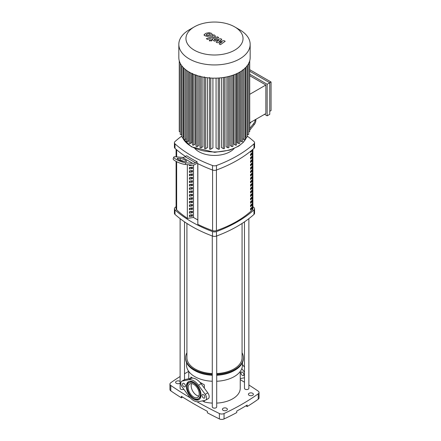 <?xml version="1.0" encoding="UTF-8"?>
<svg xmlns="http://www.w3.org/2000/svg" width="441" height="441" viewBox="0 0 441 441"><rect width="100%" height="100%" fill="white"/><g stroke="black" fill="none" stroke-linecap="round" stroke-linejoin="round"><path stroke-width="0.66" d="M190.38 197.965A104.335 60.241 0 0 0 189.398 198.588M176.097 161.395L176.097 208.736A3.677 2.122 0 0 0 176.648 209.855A119.505 68.994 0 0 0 187.348 218.312M251.431 150.557L252.048 150.916A105.256 60.77 180 0 1 250.543 152.299L250.543 151.285M252.048 150.045L252.048 150.916M250.543 155.695L250.543 154.196A105.256 60.77 0 0 0 252.048 152.812L252.048 154.311A105.256 60.77 180 0 1 250.543 155.695M250.543 154.708A104.335 60.241 0 0 0 251.376 153.926L252.048 154.311M251.376 153.926L251.376 153.435M250.543 159.091L250.543 157.591A105.256 60.77 0 0 0 252.048 156.208L252.048 157.707A105.256 60.77 180 0 1 250.543 159.091M250.543 158.104A104.335 60.241 0 0 0 251.376 157.321L252.048 157.707M251.376 157.321L251.376 156.831M250.543 162.492L250.543 160.987A105.256 60.77 0 0 0 252.048 159.603L252.048 161.108A105.256 60.77 180 0 1 250.543 162.492M250.543 161.5A104.335 60.241 0 0 0 251.376 160.722L252.048 161.108M251.376 160.722L251.376 160.232M250.543 165.888L250.543 164.388A105.256 60.77 0 0 0 252.048 163.005L252.048 164.504A105.256 60.77 180 0 1 250.543 165.888M250.543 164.901A104.335 60.241 0 0 0 251.376 164.118L252.048 164.504M251.376 164.118L251.376 163.628M250.543 169.283L250.543 167.784A105.256 60.77 0 0 0 252.048 166.4L252.048 167.9A105.256 60.77 180 0 1 250.543 169.283M250.543 168.297A104.335 60.241 0 0 0 251.376 167.514L252.048 167.9M251.376 167.514L251.376 167.023M250.543 172.679L250.543 171.18A105.256 60.77 0 0 0 252.048 169.796L252.048 171.301A105.256 60.77 180 0 1 250.543 172.679M250.543 171.692A104.335 60.241 0 0 0 251.376 170.91L252.048 171.301M251.376 170.91L251.376 170.424M250.543 176.08L250.543 174.575A105.256 60.77 0 0 0 252.048 173.197L252.048 174.697A105.256 60.77 180 0 1 250.543 176.08M250.543 175.094A104.335 60.241 0 0 0 251.376 174.311L252.048 174.697M251.376 174.311L251.376 173.82M250.543 179.476L250.543 177.977A105.256 60.77 0 0 0 252.048 176.593L252.048 178.092A105.256 60.77 180 0 1 250.543 179.476M250.543 178.489A104.335 60.241 0 0 0 251.376 177.706L252.048 178.092M251.376 177.706L251.376 177.216M250.543 182.872L250.543 181.372A105.256 60.77 0 0 0 252.048 179.989L252.048 181.488A105.256 60.77 180 0 1 250.543 182.872M250.543 181.885A104.335 60.241 0 0 0 251.376 181.102L252.048 181.488M251.376 181.102L251.376 180.617M250.543 186.273L250.543 184.768A105.256 60.77 0 0 0 252.048 183.384L252.048 184.889A105.256 60.77 180 0 1 250.543 186.273M250.543 185.286A104.335 60.241 0 0 0 251.376 184.503L252.048 184.889M251.376 184.503L251.376 184.013M250.543 189.669L250.543 188.169A105.256 60.77 0 0 0 252.048 186.786L252.048 188.285A105.256 60.77 180 0 1 250.543 189.669M250.543 188.682A104.335 60.241 0 0 0 251.376 187.899L252.048 188.285M251.376 187.899L251.376 187.408M250.543 193.064L250.543 191.565A105.256 60.77 0 0 0 252.048 190.181L252.048 191.681A105.256 60.77 180 0 1 250.543 193.064M250.543 192.078A104.335 60.241 0 0 0 251.376 191.295L252.048 191.681M251.376 191.295L251.376 190.804M250.543 196.465L250.543 194.961A105.256 60.77 0 0 0 252.048 193.577L252.048 195.082A105.256 60.77 180 0 1 250.543 196.465M250.543 195.473A104.335 60.241 0 0 0 251.376 194.696L252.048 195.082M251.376 194.696L251.376 194.205M250.543 199.861L250.543 198.362A105.256 60.77 0 0 0 252.048 196.978L252.048 198.478A105.256 60.77 180 0 1 250.543 199.861M250.543 198.874A104.335 60.241 0 0 0 251.376 198.092L252.048 198.478M251.376 198.092L251.376 197.601M250.543 203.257L250.543 201.757A105.256 60.77 0 0 0 252.048 200.374L252.048 201.873A105.256 60.77 180 0 1 250.543 203.257M250.543 202.27A104.335 60.241 0 0 0 251.376 201.487L252.048 201.873M251.376 201.487L251.376 200.997M250.543 206.653L250.543 205.153A105.256 60.77 0 0 0 252.048 203.77L252.048 205.274A105.256 60.77 180 0 1 250.543 206.653M250.543 205.666A104.335 60.241 0 0 0 251.376 204.883L252.048 205.274M251.376 204.883L251.376 204.398M250.543 210.054L250.543 208.549A105.256 60.77 0 0 0 252.048 207.171L252.048 208.67A105.256 60.77 180 0 1 250.543 210.054M250.543 209.067A104.335 60.241 0 0 0 251.376 208.284L252.048 208.67M251.376 208.284L251.376 207.794M197.838 163.633L197.838 224.375A119.505 68.994 0 0 0 212.59 230.604A3.677 2.122 0 0 0 216.421 230.621A105.256 60.77 0 0 0 252.362 209.866A3.677 2.122 0 0 0 252.891 208.775L252.891 149.323M180.115 383.124A2.481 1.433 180 0 1 176.339 383.301A2.481 1.433 180 0 1 175.612 382.292A2.481 1.433 180 0 1 177.144 380.963A2.481 1.433 180 0 1 179.851 381.278A2.481 1.433 180 0 1 180.115 381.459M223.14 410.323A2.481 1.433 180 0 1 222.413 409.309A2.481 1.433 180 0 1 223.945 407.986A2.481 1.433 180 0 1 226.652 408.294A2.481 1.433 180 0 1 227.374 409.309A2.481 1.433 180 0 1 225.847 410.632A2.481 1.433 180 0 1 223.14 410.323M249.143 395.312A2.481 1.433 180 0 1 248.415 394.298A2.481 1.433 180 0 1 249.948 392.975A2.481 1.433 180 0 1 252.649 393.284A2.481 1.433 180 0 1 253.377 394.298A2.481 1.433 180 0 1 251.844 395.621A2.481 1.433 180 0 1 249.143 395.312M197.006 401.745A414.071 239.061 0 0 0 219.375 413.515L219.375 418.917A3.677 2.122 0 0 0 224.056 418.95A227.506 131.352 180 0 0 236.773 412.567L236.773 411.062A227.506 131.352 0 0 0 247.169 405.058L247.169 406.558L245.907 405.83M182.618 397.093L181.372 397.81L181.372 396.31A414.071 239.061 0 0 0 207.375 411.321L207.375 412.82A414.071 239.061 180 0 0 219.375 418.917M224.056 418.95L224.056 413.548A227.506 131.352 0 0 0 258.233 393.813L258.233 399.221A227.506 131.352 180 0 1 247.169 406.558M258.233 393.813A3.677 2.122 180 0 0 259.049 392.484A3.677 2.122 180 0 0 258.178 391.112A414.071 239.061 0 0 0 248.873 384.982M244.463 382.215A414.071 239.061 0 0 0 240.235 379.646M258.233 399.221A3.677 2.122 0 0 0 259.049 397.887L259.049 392.484M181.372 397.81A414.071 239.061 180 0 1 170.81 390.88L170.81 385.478A3.677 2.122 180 0 1 169.939 384.105A3.677 2.122 180 0 1 170.755 382.771A227.506 131.352 0 0 1 180.115 376.493M169.939 384.105L169.939 389.508A3.677 2.122 0 0 0 170.81 390.88M188.693 371.377A227.506 131.352 0 0 0 184.525 373.792M170.81 385.478A414.071 239.061 0 0 0 190.358 397.903M224.056 413.548A3.677 2.122 180 0 1 219.375 413.515M242.44 362.596L242.44 365.176A27.948 16.135 180 0 1 216.702 381.261M212.286 381.261A27.948 16.135 180 0 1 194.735 376.586A27.948 16.135 180 0 1 186.549 365.176L186.549 362.596M242.07 352.75A28.863 16.664 180 0 1 243.36 357.673L243.36 358.423A28.863 16.664 180 0 1 234.904 370.203L234.254 370.578A27.948 16.135 180 0 1 216.702 375.258M212.286 375.258A27.948 16.135 180 0 1 194.735 370.578L194.084 370.203A28.863 16.664 180 0 1 185.628 358.423L185.628 357.673A28.863 16.664 180 0 1 186.918 352.75M234.904 370.203A28.863 16.664 180 0 1 216.702 375.037M212.286 375.037A28.863 16.664 180 0 1 194.084 370.203L194.735 370.578M243.36 357.673A28.863 16.664 180 0 1 216.702 374.288M212.286 374.288A28.863 16.664 180 0 1 194.084 369.453A28.863 16.664 180 0 1 185.628 357.673M204.348 384.839L199.867 382.253L204.348 384.839L204.348 388.174M204.348 400.489L204.348 401.949L202.474 400.869M240.235 371.46L240.235 388.295A25.738 14.862 180 0 1 216.702 403.102M212.286 403.102A25.738 14.862 180 0 1 204.348 401.949M198.786 396.068A7.795 4.498 60 0 1 196.686 395.334A7.795 4.498 60 0 1 191.587 383.598M190.837 377.038L192.717 378.124L190.837 377.038L190.837 378.345M242.07 223.444L242.07 357.673A27.579 15.92 180 0 1 216.702 373.544M212.286 373.544A27.579 15.92 180 0 1 194.994 368.93A27.579 15.92 180 0 1 186.918 357.673L186.918 223.444M244.463 221.856L244.463 388.295A2.205 1.273 0 0 0 245.824 389.469A2.205 1.273 0 0 0 248.228 389.194A2.205 1.273 0 0 0 248.873 388.295L248.873 218.653M251.078 208.064A4.41 2.547 180 0 1 250.896 208.736M180.115 218.653L180.115 388.295A2.205 1.273 0 0 0 181.433 389.458A2.205 1.273 0 0 0 183.809 389.232M212.286 235.979L212.286 406.872A2.205 1.273 0 0 0 212.937 407.771A2.205 1.273 0 0 0 215.34 408.046A2.205 1.273 0 0 0 216.702 406.872L216.702 235.979M234.099 148.545A22.061 12.739 180 0 1 198.897 151.71A22.061 12.739 180 0 1 194.889 148.545M181.846 136.01A125.134 72.247 0 0 0 175 141.555A3.677 2.122 180 0 0 174.415 142.702L174.415 147.206A3.677 2.122 0 0 0 175 148.358L175 143.854A3.677 2.122 180 0 1 174.415 142.702M197.099 163.258L197.099 161.753A125.134 72.247 180 0 1 186.697 155.75L185.033 156.709L195.435 162.712A7.354 4.245 -60 0 1 192.833 163.413L185.848 162.79L185.198 164.46L192.485 165.116A7.354 4.245 120 0 0 195.087 164.416L197.099 163.258A125.134 72.247 180 0 0 212.507 170.011A3.677 2.122 0 0 0 216.487 170.011L216.487 165.507A3.677 2.122 180 0 1 212.507 165.507L212.507 170.011M175 143.854A125.134 72.247 0 0 0 212.507 165.507M185.485 156.45A125.134 72.247 180 0 1 175 148.358M253.988 148.358A3.677 2.122 0 0 0 254.573 147.206L254.573 142.702A3.677 2.122 180 0 1 253.988 143.854L253.988 148.358A125.134 72.247 180 0 1 216.487 170.011M247.142 136.01A125.134 72.247 0 0 1 253.988 141.555A3.677 2.122 180 0 1 254.573 142.702M253.988 214.409A3.677 2.122 0 0 0 254.573 213.257L254.573 208.753A3.677 2.122 180 0 1 253.988 209.905L253.988 214.409A125.134 72.247 180 0 1 216.487 236.062L216.487 231.558A125.134 72.247 0 0 0 253.988 209.905M252.891 206.642A125.134 72.247 0 0 1 253.988 207.606A3.677 2.122 180 0 1 254.573 208.753M176.097 206.642A125.134 72.247 0 0 0 175 207.606A3.677 2.122 180 0 0 174.415 208.753L174.415 213.257A3.677 2.122 0 0 0 175 214.409L175 209.905A3.677 2.122 180 0 1 174.415 208.753M175 209.905A125.134 72.247 0 0 0 212.507 231.558L212.507 236.062A3.677 2.122 0 0 0 216.487 236.062M216.487 231.558A3.677 2.122 180 0 1 212.507 231.558M197.838 224.375L197.75 163.589M197.75 219.927L193.5 217.474L187.348 218.422L187.348 164.653M212.507 236.062A125.134 72.247 180 0 1 175 214.409M216.487 165.507A125.134 72.247 0 0 0 253.988 143.854M192.474 165.171L189.398 165.645L189.398 164.84M192.474 168.567L189.398 169.041L189.398 167.541L192.474 167.067L192.474 168.567L190.6 167.354M189.398 168.175L190.6 167.481M192.474 171.962L189.398 172.442L189.398 170.937L192.474 170.463L192.474 171.962L190.6 170.755M189.398 171.571L190.6 170.882M192.474 175.364L189.398 175.838L189.398 174.338L192.474 173.859L192.474 175.364L190.6 174.151M189.398 174.972L190.6 174.278M192.474 178.759L189.398 179.233L189.398 177.734L192.474 177.26L192.474 178.759L190.6 177.547M189.398 178.368L190.6 177.673M192.474 182.155L189.398 182.629L189.398 181.13L192.474 180.656L192.474 182.155L190.6 180.948M189.398 181.764L190.6 181.075M192.474 185.551L189.398 186.03L189.398 184.525L192.474 184.051L192.474 185.551L190.6 184.344M189.398 185.165L190.6 184.47M192.474 188.952L189.398 189.426L189.398 187.927L192.474 187.447L192.474 188.952L190.6 187.739M189.398 188.561L190.6 187.866M192.474 192.348L189.398 192.822L189.398 191.322L192.474 190.848L192.474 192.348L190.6 191.135M189.398 191.956L190.6 191.267M192.474 195.743L189.398 196.223L189.398 194.718L192.474 194.244L192.474 195.743L190.6 194.536M189.398 195.352L190.6 194.663M192.474 199.145L189.398 199.619L189.398 198.119L192.474 197.64L192.474 199.145L190.6 197.932M189.398 198.753L190.6 198.059M192.474 202.54L189.398 203.014L189.398 201.515L192.474 201.041L192.474 202.54L190.6 201.328M189.398 202.149L190.6 201.454M192.474 205.936L189.398 206.416L189.398 204.911L192.474 204.437L192.474 205.936L190.6 204.729M189.398 205.545L190.6 204.856M192.474 209.337L189.398 209.811L189.398 208.312L192.474 207.832L192.474 209.337L190.6 208.124M189.398 208.946L190.6 208.251M192.474 212.733L189.398 213.207L189.398 211.708L192.474 211.233L192.474 212.733L190.6 211.52M189.398 212.341L190.6 211.647M192.474 216.129L189.398 216.608L189.398 215.103L192.474 214.629L192.474 216.129L190.6 214.921M189.398 215.737L190.6 215.048M193.5 217.474L193.5 165.044M197.099 161.753L195.435 162.712M185.848 162.79A7.354 1.555 21.2 0 1 177.982 160.337A7.354 1.555 21.2 0 1 173.793 157.123A7.354 1.555 21.2 0 1 175.446 156.781L182.436 157.409A7.354 4.245 120 0 0 185.033 156.709M183.247 161.285L185.733 161.511A3.677 0.777 21.2 0 0 186.56 161.334A3.677 0.777 21.2 0 0 184.465 159.73A3.677 0.777 21.2 0 0 180.534 158.506L178.048 158.286A3.677 0.777 21.2 0 0 177.221 158.457A3.677 0.777 21.2 0 0 179.316 160.061A3.677 0.777 21.2 0 0 183.247 161.285M179.504 160.149L179.884 160.182A3.677 0.777 -158.8 0 1 183.627 161.318M185.198 164.46A7.354 1.555 -158.8 0 1 177.332 162.012A7.354 1.555 -158.8 0 1 173.142 158.799L173.793 157.123M249.722 128.458L253.542 123.706L254.192 124.627L249.722 130.194M250.99 122.146A3.677 2.9 144.9 0 1 250.94 122.201L249.722 123.723M255.207 119.709A7.354 5.799 144.9 0 1 253.542 123.706M254.192 124.627A7.354 5.799 -35.1 0 0 255.802 119.368M234.673 26.873L239.717 29.79A35.666 20.595 180 0 1 250.163 44.348L250.163 57.556A35.666 20.595 180 0 1 239.717 72.12A35.666 20.595 180 0 1 200.842 76.585A35.666 20.595 180 0 1 178.826 57.556L178.826 44.348A35.666 20.595 180 0 1 189.272 29.79L194.316 26.873A28.533 16.471 180 0 1 234.673 26.873A28.533 16.471 180 0 1 234.673 50.175A28.533 16.471 180 0 1 194.316 50.175A28.533 16.471 180 0 1 194.316 26.873L189.272 29.79M250.163 44.348A35.666 20.595 180 0 1 239.717 58.912A35.666 20.595 180 0 1 200.842 63.372A35.666 20.595 180 0 1 178.826 44.348M242.638 69.887L242.638 141.269A0.733 0.424 180 0 1 242.186 141.66A0.733 0.424 180 0 1 241.387 141.572L240.136 140.85L240.136 71.872M269.76 114.313L267.158 115.812L267.158 84.259L269.76 82.754L269.76 114.313M249.722 71.188L269.76 82.754L271.061 82.004L271.061 110.559L269.76 111.308M249.722 122.879L265.857 113.558L265.857 85.008L249.722 94.324M249.722 75.692L265.857 85.008M249.722 69.684L271.061 82.004M267.158 84.259L249.722 74.187M264.561 114.313L267.158 115.812M238.542 72.765L238.542 143.424L237.241 142.669L237.241 73.421M235.334 74.27L235.334 145.061L233.945 144.262L233.945 74.821M231.734 75.587L231.734 146.484L230.246 145.624L230.246 76.034M227.727 76.679L227.727 147.663L226.095 146.721L226.095 77.032M223.251 77.522L223.251 148.573L221.415 147.515L221.415 77.759M218.201 78.04L218.201 149.152L216.062 147.917L216.062 78.129M212.926 78.129L212.926 147.917L210.787 149.152A0.733 0.424 180 0 1 209.988 149.245A0.733 0.424 180 0 1 209.536 148.854L209.536 77.473M207.573 77.759L207.573 147.515L205.738 148.573A0.733 0.424 180 0 1 204.938 148.667A0.733 0.424 180 0 1 204.486 148.275L204.486 76.894M202.893 77.032L202.893 146.721L201.261 147.663A0.733 0.424 180 0 1 200.462 147.757A0.733 0.424 180 0 1 200.005 147.36L200.005 75.984M198.742 76.034L198.742 145.624L197.254 146.484A0.733 0.424 180 0 1 196.454 146.572A0.733 0.424 180 0 1 195.997 146.18L195.997 74.799M195.043 74.821L195.043 144.262L193.66 145.061A0.733 0.424 180 0 1 192.855 145.155A0.733 0.424 180 0 1 192.403 144.764L192.403 73.382M191.752 73.421L191.752 142.669L190.446 143.424A0.733 0.424 0 0 1 189.641 143.518A0.733 0.424 0 0 1 189.189 143.127L189.189 72.07M188.853 71.872L188.853 140.85L187.607 141.572A0.733 0.424 0 0 1 186.802 141.66A0.733 0.424 0 0 1 186.35 141.269L186.35 70.207M183.891 68.135L183.891 139.191A0.733 0.424 0 0 0 184.349 139.588A0.733 0.424 0 0 0 185.148 139.494L186.35 138.799M181.846 65.852L181.846 136.881A0.733 0.424 0 0 0 182.304 137.272A0.733 0.424 0 0 0 183.103 137.179L183.891 136.721M180.27 63.361L180.27 134.296A0.733 0.424 0 0 0 180.727 134.687A0.733 0.424 0 0 0 181.527 134.593L181.846 134.411M179.267 60.792L179.267 131.379A0.733 0.424 0 0 0 180.27 131.776M249.722 60.792L249.722 131.379A0.733 0.424 180 0 1 248.718 131.776M248.718 62.914L248.718 134.296A0.733 0.424 180 0 1 248.261 134.687A0.733 0.424 180 0 1 247.462 134.593L247.142 134.411M247.142 65.5L247.142 136.881A0.733 0.424 180 0 1 246.684 137.272A0.733 0.424 180 0 1 245.885 137.179L245.097 136.721M245.097 67.815L245.097 139.191A0.733 0.424 180 0 1 244.645 139.588A0.733 0.424 180 0 1 243.84 139.494L242.638 138.799M238.542 143.424A0.733 0.424 0 0 0 239.347 143.518A0.733 0.424 0 0 0 239.799 143.127L239.799 72.07M218.201 149.152A0.733 0.424 0 0 0 219.001 149.245A0.733 0.424 0 0 0 219.453 148.854L219.453 77.952M223.251 148.573A0.733 0.424 0 0 0 224.05 148.667A0.733 0.424 0 0 0 224.508 148.275L224.508 77.324M227.727 147.663A0.733 0.424 0 0 0 228.526 147.757A0.733 0.424 0 0 0 228.984 147.36L228.984 76.376M231.734 146.484A0.733 0.424 0 0 0 232.534 146.572A0.733 0.424 0 0 0 232.991 146.18L232.991 75.168M235.334 145.061A0.733 0.424 0 0 0 236.133 145.155A0.733 0.424 0 0 0 236.585 144.764L236.585 73.724M206.09 34.789L207.314 35.495L209.139 35.076L210.368 34.304L210.037 33.847L209.144 33.599L207.309 34.023L206.09 34.789L206.427 35.252M210.368 34.304L210.037 33.847M212.303 34.536L211.448 33.295L209.04 32.651L205.997 33.262L204.155 34.558L205.015 35.804L207.413 36.438L210.451 35.837L212.325 34.365L212.325 34.977M204.155 34.558L204.133 35.33M207.639 39.475L214.431 36.829L215.329 35.991L213.946 34.806L212.623 35.324L213.124 35.616L213.025 36.107L206.322 38.714L207.639 39.475M213.124 35.616L213.025 36.107M211.322 39.894L209.729 39.894L209.398 40.352L209.729 40.809L211.322 40.809L211.652 40.352L211.322 39.894M224.039 40.633L218.99 41.537L221.834 39.359L220.687 38.698L214.64 40.004L214.232 39.773L214.332 39.282L218.725 37.562L217.413 36.801L212.915 38.565L212.027 39.398L214.409 41.156L218.979 40.037L216.173 42.171L217.198 42.766L222.159 41.867L219.122 43.874L220.472 44.657L225.186 41.294L224.039 40.633M214.232 39.773L214.332 39.282M204.872 397.148A2.023 1.169 -120 0 0 203.99 395.114A2.023 1.169 -120 0 0 202.436 394.574A2.023 1.169 -120 0 0 202.017 395.5A2.023 1.169 -120 0 0 202.899 397.534A2.023 1.169 -120 0 0 204.453 398.074A2.023 1.169 -120 0 0 204.872 397.148M185.374 385.892A2.023 1.169 -120 0 0 184.492 383.857A2.023 1.169 -120 0 0 182.932 383.317A2.023 1.169 -120 0 0 182.513 384.243A2.023 1.169 -120 0 0 183.395 386.277A2.023 1.169 -120 0 0 184.955 386.818A2.023 1.169 -120 0 0 185.374 385.892M199.205 393.879A7.795 4.498 -120 0 0 195.804 386.035A7.795 4.498 -120 0 0 189.795 383.946A7.795 4.498 -120 0 0 188.18 387.512A7.795 4.498 -120 0 0 191.587 395.357A7.795 4.498 -120 0 0 197.59 397.446A7.795 4.498 -120 0 0 199.205 393.879M187.155 386.481A10.369 5.987 60 0 1 187.144 386.013A10.369 5.987 60 0 1 188.913 381.515M201.024 394.927A10.369 5.987 -120 0 0 196.499 384.491A10.369 5.987 -120 0 0 188.511 381.713A10.369 5.987 -120 0 0 186.361 386.465A10.369 5.987 -120 0 0 190.887 396.9A10.369 5.987 -120 0 0 198.88 399.678A10.369 5.987 -120 0 0 201.024 394.927M189.062 382.672A9.267 5.347 60 0 1 196.201 385.153A9.267 5.347 60 0 1 200.247 394.48A9.267 5.347 60 0 1 198.329 398.719A9.267 5.347 60 0 1 191.185 396.238A9.267 5.347 60 0 1 187.144 386.911A9.267 5.347 60 0 1 189.062 382.672L189.839 382.22A9.267 5.347 60 0 1 194.095 382.474M201.013 394.458A9.267 5.347 60 0 1 199.106 398.273L198.329 398.719M199.255 399.425A10.369 5.987 60 0 1 194.073 398.466M188.891 396.128A12.133 7.006 -120 0 0 198.5 401.679L205.192 400.318A4.41 2.547 -120 0 0 205.649 400.147A4.41 2.547 -120 0 0 205.192 394.348L198.5 385.263A12.133 7.006 -120 0 0 188.891 379.712L182.194 381.074A4.41 2.547 -120 0 0 181.736 381.245A4.41 2.547 -120 0 0 182.194 387.044L188.891 396.128M181.736 381.245L184.338 379.745A4.41 2.547 60 0 1 184.796 379.574L191.488 378.213A12.133 7.006 60 0 1 201.102 383.758L207.794 392.848A4.41 2.547 60 0 1 208.251 398.647L205.649 400.147M243.873 374.635A2.023 1.169 60 0 1 243.454 375.561A2.023 1.169 60 0 1 241.9 375.015A2.023 1.169 60 0 1 241.018 372.981A2.023 1.169 60 0 1 241.436 372.055A2.023 1.169 60 0 1 242.991 372.601A2.023 1.169 60 0 1 243.873 374.635M244.463 367.166L242.44 364.42M241.806 368.593L244.193 371.829A4.41 2.547 60 0 1 244.463 372.226M244.463 377.722A4.41 2.547 60 0 1 244.193 377.799L240.235 378.604M176.648 209.855L176.648 161.682M176.648 156.891L176.648 149.797M212.59 170.039L212.59 230.604M252.362 149.775L252.362 209.866M216.421 230.621L216.421 170.033M178.048 158.286L177.712 159.14M180.534 158.506L179.884 160.182M182.436 157.409L192.833 163.413M246.53 137.294A32.91 19.002 180 0 1 237.765 146.384A32.91 19.002 180 0 1 191.223 146.384A32.91 19.002 180 0 1 182.458 137.294M181.846 135.343A32.91 19.002 180 0 1 181.692 134.499L181.846 135.409M247.142 135.409L247.302 134.499A32.91 19.002 180 0 1 247.142 135.343M190.446 72.765L190.446 143.424M210.787 78.04L210.787 149.152M205.738 77.522L205.738 148.573M201.261 76.679L201.261 147.663M197.254 75.587L197.254 146.484M193.66 74.27L193.66 145.061M187.607 71.089L187.607 141.572M185.148 69.265L185.148 139.494M183.103 67.335L183.103 137.179M181.527 65.417L181.527 134.593M247.462 65.417L247.462 134.593M245.885 67.335L245.885 137.179M243.84 69.265L243.84 139.494M241.387 71.089L241.387 141.572M182.194 381.074L184.796 379.574M188.891 379.712L191.488 378.213M198.5 385.263L201.102 383.758M205.192 394.348L207.794 392.848M176.097 156.842L176.097 149.323M188.754 371.46L188.754 378.769M251.083 208.565L251.083 208.064M184.525 221.856L184.525 379.651M246.58 137.289L243.52 142.129L238.686 146.131L229.855 150.111L214.624 152.338L191.416 146.803L182.943 138.496L182.409 137.289M215.329 36.597L215.329 35.991M211.652 40.958L211.652 40.352M209.398 40.958L209.398 40.352M212.027 40.004L212.027 39.398"/></g></svg>
